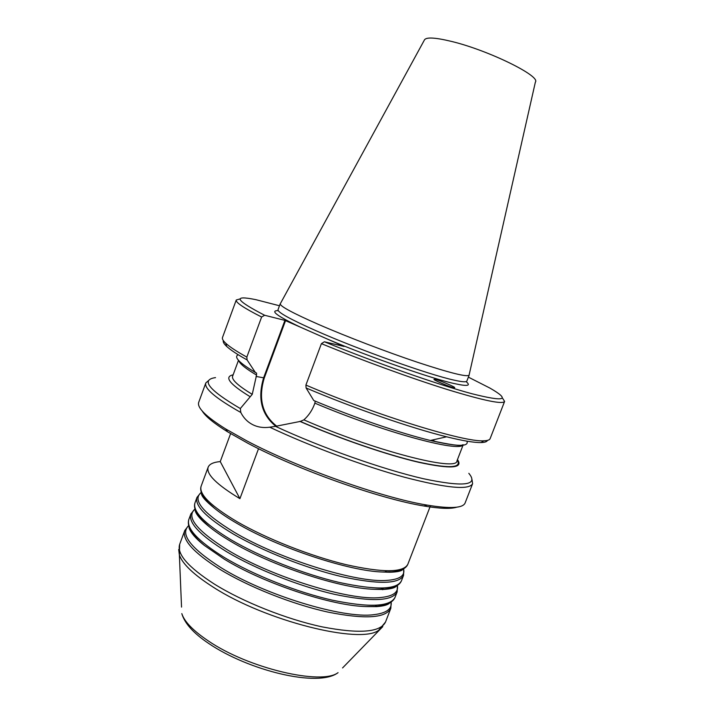 <?xml version="1.0" encoding="UTF-8"?>
<svg xmlns="http://www.w3.org/2000/svg" width="714" height="714" viewBox="0 0 714 714"><rect width="100%" height="100%" fill="white"/><g stroke="black" fill="none" stroke-linecap="round" stroke-linejoin="round"><path stroke-width="1.07" d="M466.099 381.624C471.151 385.756 467.599 386.479 455.425 383.793C435.692 380.009 369.308 356.982 328.306 339.471L344.032 346.442L324.388 341.774C375.921 362.882 438.084 384.676 471.883 393.726C504.959 402.053 510.974 400.17 489.929 388.086L468.375 377.135M456.764 507.172C450.873 509.073 439.949 508.68 423.991 506.003C380.223 498.997 297.078 469.517 247.865 443.26L227.552 431.783C213.816 423.232 205.364 416.298 202.196 410.978M205.837 382.909L198.742 402.25C196.814 407.569 205.81 416.485 225.749 428.998L246.553 440.734C297.006 467.599 382.445 497.899 427.186 505.11C450.409 508.912 463.056 508.181 465.135 502.915L472.597 483.717C469.143 490.304 446.42 488.135 404.427 477.22C363.56 466.099 309.903 446.188 269.731 427.195C263.466 428.079 257.736 427.213 252.542 424.598C247.428 421.92 243.519 417.877 240.814 412.487C215.61 398.216 203.945 388.362 205.837 382.909L208.89 380.285M453.229 387.515L454.14 387.64C458.647 388.354 436.522 379 435.522 379.5L434.54 379.357C430.033 378.643 452.337 388.059 453.229 387.515M318.355 324.361C346.344 336.553 386.417 351.886 417.654 362.337C450.052 372.994 467.215 377.269 469.143 375.153L466.849 381.089C466.394 382.258 462.154 381.945 454.14 380.151C429.257 374.832 358.901 349.762 315.981 330.716C290.241 319.265 277.585 312.268 278.014 309.733L280.218 303.762C279.852 306.136 292.562 313.009 318.355 324.361M472.043 479.719L472.597 483.717M258.53 448.687L239.913 498.675C216.556 484.511 205.971 474.016 208.158 467.179C209.425 464.064 213.45 462.199 220.251 461.583L230.595 433.63M239.913 498.675L220.251 461.583M457.281 460.066C462.154 468.232 448.678 468.777 416.86 461.69C385.453 454.238 338.802 438.182 300.299 421.421L275.47 426.347C321.505 447.723 383.061 469.446 423.25 478.692C463.779 487.243 478.969 485.449 468.821 473.32M457.46 459.593C463.636 468.357 450.712 469.259 418.69 462.297C387.015 454.916 339.168 438.512 299.791 421.349M275.47 426.347L269.731 427.195M215.539 377.617C200.455 379.661 208.72 389.978 240.315 408.551L252.247 394.342L256.549 375.073C245.75 368.638 239.868 363.872 238.895 360.775M240.814 412.487L240.315 408.551M250.132 396.707C229.489 384.07 223.83 376.778 233.139 374.832M238.235 354.751C233.532 356.955 239.235 362.855 255.344 372.467L256.576 373.119L256.549 375.073M463.038 444.768C459.994 452.828 383.052 432.05 314.865 403.151L314.338 404.561C312.045 410.559 308.555 415.655 303.878 419.859C374.68 450.784 457.272 471.892 456.933 460.967L463.216 444.733M487.475 440.377C486.966 441.725 484.842 442.448 481.102 442.555C474.382 442.734 462.877 440.815 446.607 436.798C411.219 428.114 353.198 408.042 306.092 387.97L313.758 400.518C353.439 417.253 400.545 433.318 430.355 440.476C457.085 446.696 469.276 446.928 466.92 441.163M255.344 372.467L247.106 359.945C237.262 354.439 230.452 349.931 226.668 346.415C223.937 343.862 222.83 341.908 223.33 340.569M236.254 300.005L222.482 337.526C221.992 338.855 223.107 340.792 225.856 343.336C229.712 346.888 236.709 351.475 246.83 357.098L261.627 317.016C243.84 308.011 235.388 302.343 236.254 300.005L240.181 298.889M300.299 421.421L303.878 419.859M321.407 343.648L305.904 385.069C377.01 415.512 464.841 442.43 483.753 440.788C487.492 440.69 489.617 439.985 490.125 438.655L504.611 401.411C502.754 404.579 483.646 400.616 447.294 389.514C411.594 378.393 362.605 360.57 321.407 343.648L324.388 341.774M502.406 397.975L504.611 401.411M246.83 357.098L247.106 359.945M279.477 305.762L256.076 299.719C232.3 294.793 235.156 299.978 264.644 315.267L284.922 320.381L300.335 327.128C277.005 316.007 269.633 310.51 278.228 310.635M264.644 315.267L261.627 317.016M314.865 403.151L315.097 401.777M306.092 387.97L305.904 385.069M328.306 339.471L300.335 327.128M201.268 492.464C191.87 499.782 202.821 513.018 234.112 532.189C278.665 558.848 357.071 583.186 387.006 580.375C399.769 579.447 405.284 575.627 403.571 568.915M404.195 568.487C401.482 570.531 396.823 571.718 390.219 572.039L382.597 572.012C349.137 571.164 278.415 547.799 237.325 523.576C228.293 518.355 220.831 513.384 214.959 508.663C206.649 501.924 202.026 496.284 201.089 491.732M190.897 513.91L194.967 509.011C185.827 516.954 196.671 530.591 227.498 549.914C271.802 577.055 350.208 601.09 380.392 597.547C393.048 596.342 398.707 592.325 397.359 585.489L397.171 591.861C392.405 601.224 371.548 602.045 334.598 594.343C299.121 586.256 255.371 568.933 226.383 551.574C199.982 535.241 188.157 522.684 190.897 513.91L188.88 519.364C186.077 528.298 197.858 540.98 224.214 557.402C253.149 574.859 296.872 592.183 332.367 600.179C369.334 607.784 390.237 606.82 395.074 597.279C392.289 603.937 382.633 607.034 366.121 606.579C331.323 605.838 263.475 583.32 224.098 559.044L204.454 545.487C195.297 537.963 190.094 531.528 188.844 526.191M397.261 571.102L397.6 571.593M397.403 585.462C394.583 587.524 389.987 588.782 383.596 589.237L374.395 589.3C340.239 588.523 270.936 565.595 230.702 541.337C222.322 536.384 215.316 531.627 209.675 527.057C200.955 519.926 196.047 513.893 194.958 508.957M188.674 525.558C179.803 534.117 190.549 548.138 220.903 567.603C264.965 595.217 343.363 618.94 373.788 614.683C386.345 613.21 392.129 609.006 391.138 602.063M391.593 587.89L391.888 588.363M390.594 602.429C387.693 604.49 383.159 605.811 376.983 606.382L366.121 606.579L376.376 606.641C383.543 606.124 387.97 604.91 389.639 602.991M385.506 622.055L390.817 608.319C385.837 618.208 364.845 619.466 327.824 612.068C292.294 604.249 248.624 586.917 219.787 569.263C193.53 552.645 181.865 539.713 184.783 530.466L179.678 544.282C176.617 553.921 188.148 567.175 214.28 584.034C242.983 601.929 286.6 619.279 322.175 626.874C359.249 634.005 380.357 632.399 385.506 622.055L378.643 630.31C360.275 644.563 265.376 620.912 213.486 587.319C193.958 574.886 182.579 564.114 179.375 555.01L178.696 549.459M375.546 605.32L376.555 606.427M382.811 626.597L342.559 667.947M208.372 640.967C248.293 668.304 321.621 685.502 338.061 672.65C318.274 687.948 248.374 670.401 208.8 643.528C193.628 633.38 184.631 623.411 181.811 613.612C184.39 621.689 193.244 630.81 208.372 640.967M469.16 374.796L535.375 82.11C541.051 76.228 488.795 50.444 451.792 41.492C434.888 37.387 425.731 36.941 424.33 40.145L280.441 303.495M208.158 467.179L201.143 486.163C198.688 494.15 210.791 506.065 237.45 521.916C266.688 538.784 310.563 556.081 345.951 564.622C382.784 572.851 403.41 572.735 407.837 564.265C406.07 568.514 400.786 571.039 391.986 571.852L382.597 572.012L389.746 572.244C397.6 572.012 402.009 570.995 402.973 569.192M401.447 580.794L403.553 575.359C398.983 584.186 378.268 584.587 341.39 576.564C305.967 568.21 262.136 550.905 232.996 533.84C206.444 517.793 194.458 505.619 197.019 497.319L195.002 502.781C192.378 511.242 204.32 523.54 230.818 539.686C259.914 556.849 303.709 574.154 339.15 582.428C376.046 590.344 396.814 589.8 401.447 580.794C399.537 585.391 393.887 588.158 384.507 589.086L374.395 589.3L383.052 589.461C390.558 589.077 394.985 587.952 396.332 586.087M385.337 570.798L386.899 572.217M381.053 588.122L382.624 589.702M393.566 587.836L393.298 587.372M399.412 571.182L399.072 570.664M194.333 535.67L193.878 535.75M197.171 514.785L197.707 514.624M181.543 607.105L179.375 555.01L179.678 544.282M196.761 513.107L196.261 513.277M203.972 498.434L204.552 498.292M203.481 496.757L202.892 496.926M435.245 441.564L432.497 439.985M238.485 360.32L232.63 376.207C231.407 379.616 237.949 385.658 252.247 394.342M275.854 426.303C261.502 414.664 257.424 398.501 263.618 377.813L256.049 376.439M285.555 320.604L264.251 378.027L263.618 377.813L284.922 320.381M264.251 378.027C258.093 398.742 262.261 414.798 276.764 426.196M403.553 575.359L403.731 569.594M390.817 608.319L391.183 602.036M383.596 589.237L382.526 588.095M423.991 506.003L427.186 505.11M407.837 564.265L430.488 505.664M395.074 597.279L397.171 591.861M188.88 519.364C186.577 526.2 191.763 534.911 204.454 545.487C190.736 534.866 188.496 527.459 189.183 527.244M195.002 502.781C193.396 507.493 195.806 513.304 202.232 520.211L209.675 527.057C195.734 516.124 194.788 510.323 195.341 510.144M201.143 486.163C199.661 490.518 201.955 495.909 208.015 502.344L214.959 508.663C205.311 500.862 200.839 495.659 201.544 493.079M430.355 440.476L446.607 436.798M227.552 431.783L225.749 428.998M481.102 442.555L483.753 440.788M226.668 346.415L225.856 343.336M188.666 525.513L184.783 530.466M200.705 492.874L197.019 497.319M255.505 372.494L256.576 373.119M462.369 444.867C461.226 446.295 450.588 444.822 430.471 440.449"/></g></svg>
